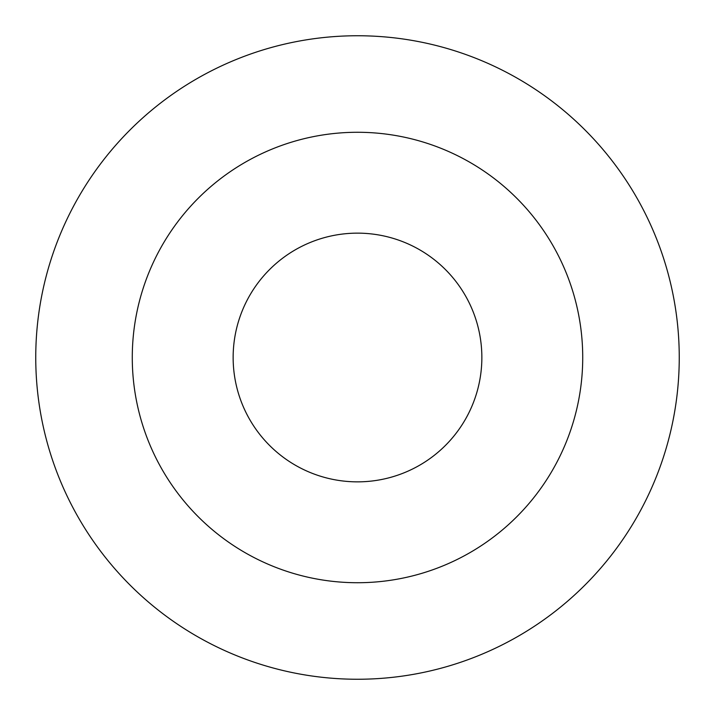<?xml version="1.0" encoding="UTF-8"?>
<svg xmlns="http://www.w3.org/2000/svg" width="715" height="715" viewBox="0 0 715 715"><rect width="100%" height="100%" fill="white"/><g stroke="black" fill="none" stroke-linecap="round" stroke-linejoin="round"><path stroke-width="1.07" d="M582.725 357.5A225.225 225.225 0 0 0 357.5 132.275A225.225 225.225 0 0 0 132.275 357.5A225.225 225.225 0 0 0 357.5 582.725A225.225 225.225 0 0 0 582.725 357.5M679.25 357.5A321.75 321.75 0 0 0 357.5 35.75A321.75 321.75 0 0 0 35.75 357.5A321.75 321.75 0 0 0 357.5 679.25A321.75 321.75 0 0 0 679.25 357.5M481.856 357.5A124.356 124.356 0 0 0 357.5 233.144A124.356 124.356 0 0 0 233.144 357.5A124.356 124.356 0 0 0 357.5 481.856A124.356 124.356 0 0 0 481.856 357.5"/></g></svg>
